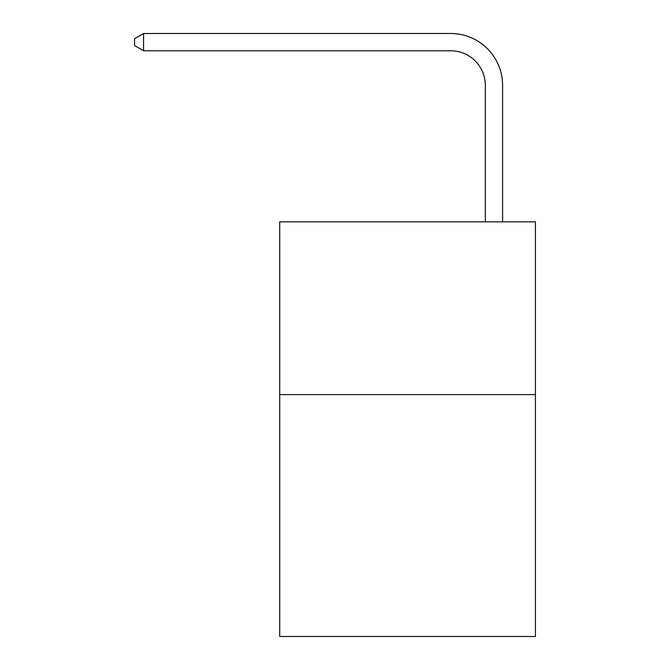 <?xml version="1.0" encoding="UTF-8"?>
<svg xmlns="http://www.w3.org/2000/svg" width="670" height="670" viewBox="0 0 670 670"><rect width="100%" height="100%" fill="white"/><g stroke="black" fill="none" stroke-linecap="round" stroke-linejoin="round"><path stroke-width="1" d="M535.422 394.605L535.422 636.5L279.708 636.5L279.708 221.829L535.422 221.829L535.422 394.605L279.708 394.605M485.315 221.829L485.315 85.333A34.555 34.555 174.2 0 0 450.759 50.778L143.564 50.778L143.564 33.5L450.759 33.5A51.833 51.833 -5.8 0 1 502.592 85.333L502.592 221.829M485.315 85.333A34.555 34.555 174.2 0 0 450.759 50.778A34.555 34.555 174.2 0 1 485.315 85.333A34.555 34.555 174.2 0 0 450.759 50.778A34.555 34.555 174.2 0 1 485.315 85.333A34.555 34.555 174.2 0 0 450.759 50.778A34.555 34.555 174.2 0 1 485.315 85.333A34.555 34.555 174.2 0 0 450.759 50.778A34.555 34.555 174.2 0 1 485.315 85.333A34.555 34.555 174.2 0 0 450.759 50.778A34.555 34.555 174.2 0 1 485.315 85.333A34.555 34.555 174.2 0 0 450.759 50.778A34.555 34.555 174.2 0 1 485.315 85.333A34.555 34.555 174.2 0 0 450.759 50.778A34.555 34.555 174.2 0 1 485.315 85.333A34.555 34.555 174.2 0 0 450.759 50.778A34.555 34.555 174.2 0 1 485.315 85.333A34.555 34.555 174.2 0 0 450.759 50.778A34.555 34.555 174.2 0 1 485.315 85.333A34.555 34.555 174.2 0 0 450.759 50.778A34.555 34.555 174.2 0 1 485.315 85.333A34.555 34.555 174.2 0 0 450.759 50.778A34.555 34.555 174.2 0 1 485.315 85.333A34.555 34.555 174.2 0 0 450.759 50.778M143.564 50.778L134.578 45.593L134.578 38.684L143.564 33.5"/></g></svg>
